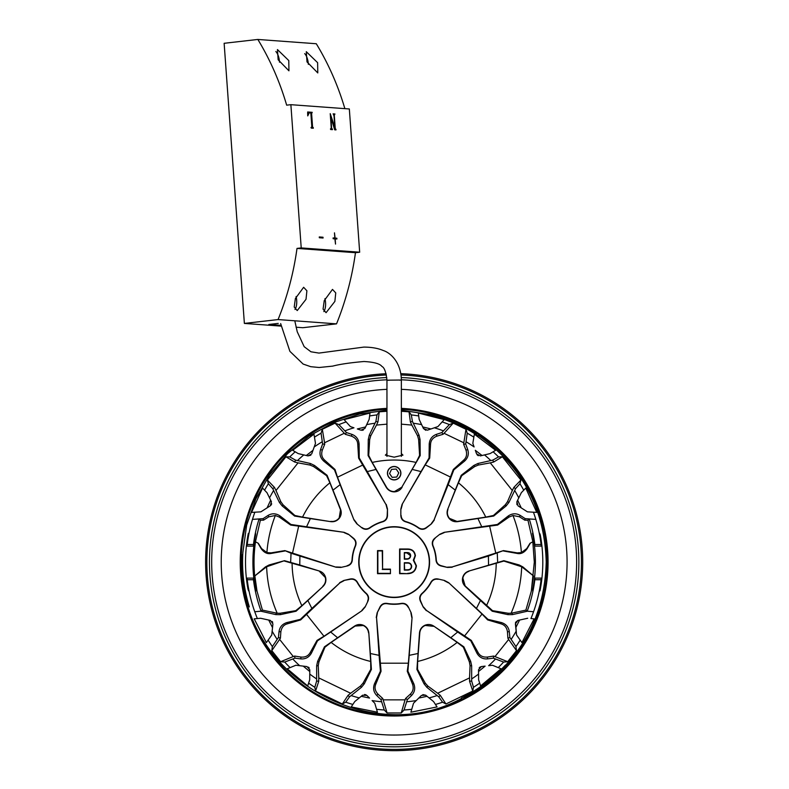 <?xml version="1.0" encoding="UTF-8"?>
<svg xmlns="http://www.w3.org/2000/svg" width="789" height="789" viewBox="0 0 789 789"><rect width="100%" height="100%" fill="white"/><g stroke="black" fill="none" stroke-linecap="round" stroke-linejoin="round"><path stroke-width="1.18" d="M401.354 453.606L402.962 455.125L394.155 457.176L385.357 455.125L386.955 453.606M400.881 473.203A6.726 6.726 0 0 1 394.155 479.929A6.726 6.726 0 0 1 387.438 473.203A6.726 6.726 0 0 1 394.155 466.477A6.726 6.726 0 0 1 400.881 473.203M436.001 560.032L436.268 559.835C436.613 562.892 438.27 564.855 441.238 565.723L447.432 567.429L440.972 565.95C437.994 565.092 436.337 563.109 436.001 560.032A41.896 41.896 0 0 0 432.767 545.85C431.731 542.931 432.362 540.435 434.67 538.354L439.858 534.222L444.187 532.328L497.376 524.468L508.234 515.986C512.239 513.274 516.262 513.097 520.286 515.444L525.227 518.639L524.734 520.138L527.959 520.247L529.241 518.984A142.109 142.109 0 0 1 534.853 544.509L541.076 544.509L541.303 546.116L541.372 544.509A148.263 148.263 0 0 0 539.903 534.912L539.637 533.305L540.287 534.912A148.648 148.648 0 0 1 540.287 589.324L539.942 590.931L539.903 589.324A148.263 148.263 0 0 0 541.372 579.728L541.51 578.12L541.076 579.728A147.977 147.977 0 0 1 533.561 611.751L527.2 611.189A142.109 142.109 0 0 0 534.853 579.728L535.011 578.12L534.617 579.728A141.872 141.872 0 0 1 533.078 589.324L532.723 590.931L532.772 589.324A141.576 141.576 0 0 0 532.772 534.912L532.476 533.305L532.772 534.912M485.324 683.225L478.351 688.738C522.101 657.858 544.726 615.647 546.215 562.123C544.726 508.589 522.101 466.378 478.351 435.498L478.114 435.903A151.587 151.587 0 0 0 429.374 414.679L427.845 414.136L429.492 414.481A151.804 151.804 0 0 1 453.567 422.421L461.634 426.04L432.352 414.935L401.354 410.231M386.955 410.231L359.508 414.057L333.205 422.815L308.933 436.189L287.492 453.744L269.591 474.909L255.833 498.973L246.671 525.129L242.874 552.517A151.587 151.587 0 0 0 248.86 605.331L249.304 606.938L248.634 605.331A151.804 151.804 0 0 1 243.466 580.517L242.874 571.719M355.553 545.85L355.218 545.909C356.243 543 355.602 540.504 353.304 538.443L348.462 534.222L353.64 538.354C355.947 540.426 356.579 542.921 355.553 545.85A41.896 41.896 0 0 0 352.308 560.032C351.983 563.109 350.326 565.082 347.347 565.95L340.878 567.429L336.163 567.252L299.909 556.067L299.761 564.983L284.474 560.683L266.623 566.758C267.244 582.923 270.765 598.427 277.215 613.26L262.421 610.114L261.11 611.189A142.109 142.109 0 0 1 253.466 579.728L247.233 579.728L247.006 578.12L246.937 579.728A148.263 148.263 0 0 0 248.407 589.324L248.673 590.931L248.022 589.324A148.648 148.648 0 0 1 248.022 534.912L248.377 533.305L248.407 534.912A148.263 148.263 0 0 0 246.937 544.509L246.799 546.116L247.233 544.509A147.977 147.977 0 0 1 252.49 519.379L259.068 518.984L260.35 520.247L263.575 520.138L268.871 516.775L275.341 515.503L279.247 517.042L280.085 515.986L290.934 524.468L344.132 532.328L290.677 525.06L290.934 524.468M270.282 505.838L260.873 511.844L270.282 505.838L271.426 501.725L266.978 492.691L262.54 488.066L251.553 512.406L254.857 512.209A147.977 147.977 0 0 0 252.49 519.379M267.382 480.047L274.483 487.434L272.747 488.647L268.359 483.765L267.382 480.047L285.934 456.792L289.77 456.91L295.51 460.105L310.383 463.498L314.476 465.451L327.1 475.313L340.601 509.309C341.755 512.554 341.302 515.562 339.24 518.324C337.011 520.947 334.181 522.062 330.749 521.657L310.353 518.58L306.625 526.677M295.194 451.791L292.67 450.282L313.963 434.157L315.482 443.369L311.724 453.872L307.966 455.904L298.173 453.576L295.194 451.791A148.204 148.204 0 0 0 289.77 456.91M306.28 455.509L313.006 450.302L315.482 443.369L314.456 437.165A148.204 148.204 0 0 1 321.074 433.181L322.326 429.275L335.078 423.131L338.915 424.59L346.43 432.54L345.266 434.305L335.078 423.131M338.915 424.59A148.204 148.204 0 0 1 346.154 421.898L350.365 426.573L344.112 419.63L369.992 413.041L369.144 419.403L364.853 428.516L365.593 426.938L357.328 428.95L360.918 430.183L357.328 428.95M386.955 424.147L376.471 425.093L370.741 435.814L369.291 435.133L375.899 421.395L376.984 414.906L379.282 411.828L386.955 411.266M401.354 411.266L409.027 411.828L411.325 414.906L412.41 421.395L410.388 421.987L409.027 411.828M418.712 415.961L418.318 413.041L444.197 419.63L437.944 426.573L427.391 430.183L423.456 428.516L419.166 419.403L418.712 415.961A148.204 148.204 0 0 0 411.325 414.906M422.717 426.938L430.981 428.95L437.944 426.573L442.156 421.898A148.204 148.204 0 0 1 449.395 424.59L453.231 423.131L465.983 429.275L467.236 433.181L465.707 444.01L463.607 444.197L465.983 429.275M466.062 441.751A140.205 140.205 0 0 1 474.11 446.939L472.828 443.369L474.357 434.157L495.64 450.282L490.137 453.576L480.343 455.904L482.04 455.509L475.313 450.302L476.586 453.872L475.313 450.302M502.386 456.792L493.598 462.058L492.8 460.105L498.54 456.91L502.386 456.792L520.927 480.047L519.951 483.765L515.562 488.647L508.944 502.386L506.134 505.946L493.707 516.055L457.561 521.657C454.139 522.062 451.308 520.947 449.069 518.324C447.008 515.562 446.554 512.554 447.708 509.309L455.243 490.107L448.182 484.663L434.068 519.872L453.31 469.485L463.676 460.115C466.486 457.63 467.256 454.306 465.993 450.154L463.607 444.197M519.951 483.765A148.204 148.204 0 0 1 523.738 490.186L525.77 488.066L536.757 512.406L533.453 512.209A147.977 147.977 0 0 1 535.82 519.379L529.241 518.984M541.076 544.509A147.977 147.977 0 0 0 535.82 519.379M527.959 520.247L532.871 541.796L530.021 543.286L526.707 548.611L521.411 552.566C520.444 539.794 517.633 527.437 512.978 515.503L519.438 516.775L524.734 520.138M533.078 534.912A141.872 141.872 0 0 1 534.617 544.509L534.843 546.116L534.853 544.509M421.878 593.525L422.204 593.614C420.024 595.794 419.521 598.318 420.695 601.179L423.229 607.086L420.35 601.11C419.166 598.24 419.679 595.715 421.878 593.525A41.896 41.896 0 0 0 430.952 582.154C432.589 579.53 434.936 578.465 437.994 578.978L444.463 580.457L448.635 582.657L476.438 608.457L480.442 600.498L465.323 586.464C462.877 584.038 461.979 581.128 462.63 577.745C463.508 574.412 465.579 572.183 468.834 571.058L503.846 560.683L519.221 564.973L522.88 566.916L533.453 575.901L531.313 591.158L534.301 562.123L532.822 541.787M429.571 562.123A35.416 35.416 0 0 1 394.155 597.529A35.416 35.416 0 0 1 358.739 562.123A35.416 35.416 0 0 1 394.155 526.707A35.416 35.416 0 0 1 429.571 562.123M359.025 562.123A35.14 35.14 0 0 0 394.155 597.253A35.14 35.14 0 0 0 429.295 562.123A35.14 35.14 0 0 0 394.155 526.983A35.14 35.14 0 0 0 359.025 562.123M284.454 561.058L319.476 571.058C322.731 572.183 324.802 574.412 325.679 577.745C326.34 581.128 325.443 584.038 322.987 586.464L307.868 600.498L311.872 608.457L339.872 582.864L300.668 619.917L287.265 623.852C283.655 624.878 281.515 627.531 280.854 631.821L280.42 638.222L271.801 650.639L272.363 646.576L278.448 637.482L280.42 638.222M307.868 600.498L296.072 611.228L280.42 614.641L280.105 613.25L277.215 613.26M280.105 613.25L295.776 610.666L301.852 605.696C295.49 592.144 292.236 577.873 292.078 562.902M277.146 639.366A140.205 140.205 0 0 1 272.146 631.2L272.925 623.882L271.751 634.977L266.376 642.611L254.196 618.852L257.372 618.556A147.977 147.977 0 0 1 254.758 611.751L261.11 611.189M255.646 541.885L258.299 543.286L255.449 541.796L260.35 520.247M407.735 573.682L399.599 573.682L399.599 549.006L407.558 549.006C412.154 549.036 414.758 551.274 415.399 555.722L413.811 560.22L416.414 565.743C415.793 570.861 412.903 573.514 407.735 573.682L399.934 573.347L399.934 549.341L407.558 549.341C411.986 549.381 414.481 551.501 415.063 555.722L413.328 560.269L416.079 565.743C415.507 570.644 412.726 573.179 407.735 573.347M390.447 569.135L390.447 573.682L377.527 573.682L377.527 550.604L382.586 550.604L382.586 569.135L390.447 569.135L390.447 573.682M242.568 571.719L242.401 571.719C244.679 676.272 370.041 748.643 461.713 698.344L461.486 697.94A151.587 151.587 0 0 0 504.23 666.34L505.394 665.157L504.349 666.537A151.804 151.804 0 0 1 485.432 683.422M370.741 435.814L369.686 439.552L368.71 455.401L372.211 462.423C386.837 459.247 401.473 459.247 416.109 462.423L419.6 455.401L418.634 439.552L417.578 435.814L411.848 425.093L401.354 424.147M515.621 622.304L517.89 620.42L527.703 618.26L517.89 620.42L515.395 623.882L516.558 634.977L521.933 642.611L534.114 618.852L530.948 618.556A147.977 147.977 0 0 0 533.561 611.751M520.178 640.116A148.204 148.204 0 0 1 515.947 646.576L516.509 650.639L507.682 661.705L503.599 662.06L493.381 658.154L493.667 656.063L507.682 661.705M495.502 659.002A140.205 140.205 0 0 1 488.657 665.689L492.425 665.245L501.064 668.776L480.609 685.947L478.617 679.852L478.528 669.772L478.538 671.518L485.117 666.123L481.349 666.567L485.117 666.123M472.759 691.065L469.573 681.331L471.664 680.986L473.499 687.298L472.759 691.065L445.963 703.975L442.56 702.2L438.763 696.825L426.849 687.318L424.009 683.787L416.917 669.417L419.492 632.936C419.866 629.504 421.573 626.999 424.63 625.401C427.786 624.01 430.814 624.237 433.723 626.081L450.775 637.699L457.65 632.028L426.464 610.43L471.309 640.402L478.134 652.592C479.929 655.886 482.996 657.375 487.326 657.069L493.667 656.063M435.449 704.459L437.067 706.914L410.891 712.211L413.515 703.246L421.464 695.415L425.725 695.208L433.546 701.549L435.449 704.459A148.204 148.204 0 0 0 442.56 702.2M411.75 709.281A148.204 148.204 0 0 1 404.057 709.992L401.236 712.97L387.074 712.97L384.253 709.992L380.939 699.577L382.754 698.492L387.074 712.97M381.6 701.766A140.205 140.205 0 0 1 372.102 700.583L374.795 703.246L377.428 712.211L351.243 706.914L354.774 701.549L362.585 695.208L361.234 696.302L369.558 698.078L366.855 695.415L369.558 698.078M342.347 703.975L347.979 695.415L349.547 696.825L345.76 702.2L342.347 703.975L315.551 691.065L314.811 687.298L316.645 680.986L316.655 665.738L317.642 661.31L324.457 646.812L354.586 626.081C357.496 624.237 360.534 624.01 363.68 625.401C366.737 626.999 368.443 629.504 368.818 632.936L370.357 653.509L379.085 655.343L376.531 617.501L381.057 671.252L375.781 684.181C374.331 687.643 375.071 690.967 378.01 694.162L382.754 698.492M308.617 683.146L307.71 685.947L287.245 668.776L295.895 665.245L306.97 666.567L309.791 669.772L309.702 679.852L308.617 683.146A148.204 148.204 0 0 0 314.811 687.298M290.066 667.622A148.204 148.204 0 0 1 284.721 662.06L280.628 661.705L271.801 650.639M247.233 579.728A147.977 147.977 0 0 0 254.758 611.751M416.109 462.423L401.818 487.178L420.212 455.569L419.6 455.401M372.211 462.423L386.502 487.178C388.326 490.107 390.969 491.577 394.431 491.596L401.818 487.178M402.055 487.316C400.23 490.245 397.597 491.764 394.155 491.882C390.713 491.764 388.08 490.245 386.255 487.316L368.098 455.569L368.71 455.401M368.098 455.569L368.256 439.552L369.686 439.552M369.291 435.133L368.256 439.552M375.899 421.395L377.931 421.987L376.471 425.093M379.282 411.828L377.931 421.987M411.848 425.093L410.388 421.987M417.578 435.814L419.028 435.133L412.41 421.395M419.028 435.133L420.054 439.552L418.634 439.552M420.212 455.569L420.054 439.552M541.51 578.12L534.843 578.12M247.233 544.509L253.466 544.509L253.308 546.116L253.703 544.509A141.872 141.872 0 0 1 255.232 534.912L255.597 533.305L255.547 534.912A141.576 141.576 0 0 0 255.547 589.324L255.833 590.931L255.547 589.324M246.799 578.12L253.476 578.12L253.703 579.728A141.872 141.872 0 0 0 255.232 589.324M253.476 578.12L253.466 579.728M272.925 623.882L270.42 620.42L260.597 618.26L257.372 618.556L260.587 618.26L268.724 620.046L272.521 627.649M269.118 638.725L270.144 637.265M280.628 661.705L293.281 656.527L279.661 639.455M284.721 662.06L294.928 658.154L294.652 656.063L293.281 656.527M291.654 666.981L295.895 665.245L306.97 666.567M309.771 671.518L303.203 666.123M315.551 691.065L318.736 681.331L316.645 680.986M347.979 695.415L350.641 693.255L318.766 677.899L318.736 681.331M370.357 653.509L371.402 669.417L364.311 683.787L361.461 687.318L349.547 696.825M376.087 707.634L375.584 705.928M401.236 712.97L405.073 699.853L383.237 699.853M404.057 709.992L407.38 699.577L405.566 698.492L405.073 699.853M412.223 707.634L413.515 703.246L421.464 695.415M427.076 696.302L418.752 698.078M445.963 703.975L440.331 695.415L438.763 696.825M469.573 681.331L469.544 677.899L437.678 693.255L440.331 695.415M450.775 637.699L463.863 646.812L470.668 661.31L471.654 665.738L471.664 680.986M496.666 666.981L495.019 666.301M516.509 650.639L508.649 639.455L495.028 656.527M515.947 646.576L509.872 637.482L507.889 638.222L508.649 639.455M519.192 638.725L516.558 634.977L515.513 622.6M519.596 620.046L515.789 627.649M541.51 546.116L534.843 546.116M517.653 500.167L521.233 507.879L527.437 511.844L533.453 512.209M523.738 490.186L521.332 492.691L516.884 501.725L518.028 505.838L527.437 511.844M520.927 480.047L513.826 487.434L515.562 488.647M493.598 462.058L490.265 462.857L512.317 490.511L513.826 487.434M455.243 490.107L461.22 475.313L473.834 465.451L477.937 463.498L492.8 460.105M473.578 438.852L473.282 440.607M453.231 423.131L444.079 433.289L463.754 442.767M449.395 424.59L441.889 432.54L443.053 434.305L444.079 433.289M344.882 430.853A140.205 140.205 0 0 1 353.955 427.796L350.365 426.573M322.326 429.275L324.555 442.767L344.231 433.289M321.074 433.181L322.602 444.01L324.713 444.197L324.555 442.767M285.934 456.792L294.721 462.058L295.51 460.105M274.483 487.434L275.992 490.511L298.055 462.857L294.721 462.058M310.353 518.58L294.603 516.055L282.186 505.946L279.375 502.386L272.747 488.647M267.086 507.879L270.657 500.167L271.426 501.725M260.873 511.844L254.857 512.209M246.799 546.116L253.476 546.116M412.371 469.455L421.03 471.585L429.078 457.945L429.216 444.168C429.591 439.345 431.958 436.09 436.307 434.404L441.889 432.54M488.549 564.983L488.401 556.067L452.067 566.985L503.461 550.604L488.401 556.067M447.432 567.429L452.156 567.252M481.694 526.677L477.956 518.58M431.524 523.778L426.336 527.91C423.811 529.695 421.237 529.754 418.614 528.097L418.624 527.762C421.237 529.409 423.801 529.34 426.326 527.555L431.524 523.778L434.325 519.971M418.614 528.097A41.896 41.896 0 0 0 405.507 521.785C402.577 520.779 401.019 518.728 400.842 515.631L400.842 508.994L402.065 504.437L421.03 471.585M375.939 469.455L367.289 471.585L386.008 504.575L358.61 458.113L357.752 444.168C357.565 440.42 355.444 437.747 351.411 436.149L345.266 434.305M387.478 508.994L387.478 515.631C387.291 518.718 385.742 520.77 382.803 521.785L382.557 521.568C385.466 520.553 387.014 518.501 387.192 515.414L387.478 508.994L386.255 504.437M382.803 521.785A41.896 41.896 0 0 0 369.706 528.097C367.092 529.754 364.508 529.695 361.973 527.91L356.786 523.778L353.985 519.971L340.128 484.663L333.066 490.107M348.462 534.222L344.132 532.328M299.761 564.983L319.476 571.058M343.856 580.457L350.316 578.978C353.373 578.465 355.721 579.52 357.368 582.154L357.21 582.45C355.563 579.836 353.225 578.791 350.178 579.294L343.856 580.457L339.674 582.657M357.368 582.154A41.896 41.896 0 0 0 366.431 593.525C368.631 595.705 369.144 598.24 367.96 601.11L365.09 607.086L362.003 610.656L330.67 632.028L337.544 637.699M377.122 612.875L380.002 606.909C381.511 604.196 383.799 603.023 386.886 603.378L387.014 603.684C383.947 603.338 381.669 604.512 380.16 607.214L377.122 612.875L376.245 617.521M386.886 603.378A41.896 41.896 0 0 0 401.433 603.378C404.501 603.013 406.799 604.196 408.308 606.909L411.187 612.875L412.065 617.521L409.225 655.343L417.953 653.509M423.229 607.086L426.307 610.656M346.43 432.54L352.002 434.404C356.352 436.09 358.719 439.345 359.103 444.168L359.232 457.945L367.289 471.585M360.918 430.183L364.853 428.516M527.289 611.169L533.532 611.741M527.289 611.228L512.426 614.621L507.889 614.641L492.237 611.228L480.442 600.498M476.438 608.457L487.947 619.345L501.35 622.541C505.966 623.991 508.619 627.018 509.29 631.634L509.872 637.482M527.2 611.189L525.888 610.114L511.104 613.26C517.545 598.427 521.075 582.923 521.687 566.758L503.855 561.058L468.834 571.058M531.313 591.158L525.888 610.114M253.466 544.509A142.109 142.109 0 0 1 259.068 518.984M255.488 541.787C253.121 558.573 253.634 575.033 257.007 591.158L262.421 610.114M261.021 611.169L254.788 611.741M278.448 637.482L279.03 631.634C279.701 627.018 282.344 623.991 286.969 622.541L300.362 619.345L311.872 608.457M280.42 614.641L275.894 614.621L261.021 611.228M270.42 620.42L268.724 620.046M272.708 622.353L272.185 621.485M294.652 656.063L300.984 657.069C305.244 657.415 308.312 655.915 310.185 652.592L317 640.402L323.983 636.25L306.27 614.039M294.928 658.154L300.767 658.894L300.984 657.069M330.67 632.028L317.494 640.826L311.399 653.174C308.963 657.365 305.412 659.269 300.767 658.894M309.199 667.898L308.45 667.149M318.766 677.899L318.253 665.748L316.655 665.738M350.641 693.255L360.455 686.075L363.029 683.166L370.781 669.309L370.672 661.458C356.115 657.977 342.929 651.625 331.124 642.414L324.93 647.227L318.924 661.932L318.253 665.748M380.939 699.577L376.718 695.474C373.532 692.071 372.812 688.116 374.568 683.599L380.426 671.133L379.085 655.343M366.855 695.415L362.585 695.208M366.027 694.823L364.538 694.488M405.566 698.492L410.3 694.162C413.12 691.411 413.86 688.087 412.529 684.181L407.262 671.252L408.357 663.204L379.953 663.204M407.38 699.577L411.592 695.474L410.3 694.162M409.225 655.343L407.893 671.133L413.752 683.599C415.497 688.116 414.777 692.071 411.592 695.474M425.725 695.208L422.835 694.606M437.678 693.255L427.855 686.075L426.849 687.318M469.544 677.899L470.057 665.748L469.386 661.932L463.38 647.227L457.186 642.414C445.381 651.625 432.194 657.977 417.637 661.458L417.529 669.309L425.291 683.166L427.855 686.075M493.381 658.154L487.543 658.894C482.898 659.269 479.357 657.365 476.921 653.174L470.816 640.826L457.65 632.028M481.349 666.567L478.528 669.772M480.363 666.853L479.179 667.8M507.889 638.222L507.455 631.821C506.844 627.59 504.704 624.937 501.045 623.852L487.651 619.917L482.04 614.039L464.336 636.25M525.227 518.639L535.79 519.379M521.233 507.879L518.028 505.838M516.884 501.725L516.943 504.674M512.317 490.511L507.505 501.676L508.944 502.386M490.265 462.857L478.302 465.056L474.722 466.565L461.723 475.688L458.409 482.799C470.027 492.257 479.15 503.698 485.777 517.12L493.45 515.473L505.246 504.832L507.505 501.676M465.707 444.01L467.719 449.533C469.12 453.981 468.055 457.867 464.514 461.171L453.833 469.859L448.182 484.663M476.586 453.872L480.343 455.904M477.079 454.77L478.272 455.707M443.053 434.305L436.909 436.149C432.914 437.688 430.804 440.361 430.557 444.168L429.699 458.113L425.222 464.879L450.815 477.207M430.981 428.95L427.391 430.183M423.456 428.516L425.804 430.301M361.924 430.35L363.404 430.005M324.713 444.197L322.316 450.154C321.034 454.237 321.813 457.551 324.634 460.115L335 469.485L337.505 477.207L363.098 464.879M322.602 444.01L320.59 449.533L322.316 450.154M340.128 484.663L334.487 469.859L323.796 461.171C320.255 457.867 319.19 453.981 320.59 449.533M313.006 450.302L311.724 453.872M307.966 455.904L310.827 455.194M298.055 462.857L310.008 465.056L310.383 463.498M275.992 490.511L280.805 501.676L283.073 504.832L294.859 515.473L302.532 517.12C309.17 503.698 318.292 492.257 329.901 482.799L326.587 475.688L313.588 466.565L310.008 465.056M280.085 515.986C276.071 513.274 272.047 513.097 268.023 515.444L263.092 518.639L252.519 519.379M271.041 505.157L271.692 503.786M429.078 457.945L429.699 458.113M402.065 504.437L425.222 464.879M462.63 577.745L462.847 578.081C463.626 574.717 465.658 572.469 468.922 571.325M462.847 578.081L465.323 586.464M492.237 611.228L492.533 610.666L465.51 586.257M448.635 582.657L482.04 614.039M487.651 619.917L487.947 619.345M437.994 578.978L444.463 580.457M422.204 593.614A42.172 42.172 0 0 0 431.11 582.45L430.952 582.154M471.309 640.402L470.816 640.826M457.186 642.414L433.723 626.081M424.63 625.401L433.575 626.318M425.005 625.529C421.898 627.048 420.152 629.523 419.768 632.956L419.492 632.936M417.637 661.458L419.768 632.956M416.917 669.417L417.529 669.309M412.065 617.521L408.357 663.204M407.262 671.252L407.893 671.133M408.308 606.909L411.187 612.875M387.014 603.684A42.172 42.172 0 0 0 401.295 603.684L401.433 603.378M381.057 671.252L380.426 671.133M371.402 669.417L370.781 669.309M370.672 661.458L368.818 632.936M363.68 625.401L363.305 625.529C366.412 627.048 368.157 629.523 368.542 632.956M363.305 625.529L354.586 626.081M331.124 642.414L354.744 626.318M362.003 610.656L323.983 636.25M317 640.402L317.494 640.826M367.96 601.11L365.09 607.086M357.21 582.45A42.172 42.172 0 0 0 366.106 593.614L366.431 593.525M300.668 619.917L300.362 619.345M296.072 611.228L295.776 610.666M301.852 605.696L322.987 586.464M325.679 577.745L325.344 577.538C326.094 580.911 325.246 583.821 322.8 586.257M325.344 577.538L319.387 571.325M299.909 556.067L291.042 553.237L290.658 562.271M336.163 567.252L284.849 550.604L291.042 553.237M347.347 565.95L340.878 567.429M355.218 545.909A42.172 42.172 0 0 0 352.042 559.835L352.308 560.032M294.603 516.055L294.859 515.473M302.532 517.12L330.749 521.657M339.24 518.324L339.191 517.929C337.031 520.622 334.23 521.776 330.788 521.381M339.191 517.929L340.601 509.309M329.901 482.799L340.345 509.408M327.1 475.313L326.587 475.688M353.985 519.971L337.505 477.207M335 469.485L334.487 469.859M361.973 527.91L356.786 523.778M382.557 521.568A42.172 42.172 0 0 0 369.686 527.762L369.706 528.097M358.61 458.113L359.232 457.945M400.842 515.631L400.842 508.994M418.624 527.762A42.172 42.172 0 0 0 405.753 521.568L405.507 521.785M453.31 469.485L453.833 469.859M461.22 475.313L461.723 475.688M458.409 482.799L447.708 509.309M449.069 518.324L449.464 518.363C447.324 515.651 446.821 512.672 447.974 509.408M449.464 518.363L457.561 521.657M485.777 517.12L457.521 521.381M493.707 516.055L493.45 515.473M444.187 532.328L497.632 525.06L497.376 524.468M434.67 538.354L439.858 534.222M436.268 559.835A42.172 42.172 0 0 0 433.092 545.909L432.767 545.85M497.652 562.271L497.267 553.237M507.889 614.641L508.205 613.25L492.533 610.666M508.205 613.25L511.104 613.26M532.664 541.885L530.021 543.286M530.159 543.434L527.042 548.819C524.054 552.754 520.75 554.292 517.12 553.424L503.49 550.988M521.687 566.758L533.453 575.901M284.474 560.683L269.088 564.973L265.439 566.916L254.857 575.901L266.623 566.758M254.857 575.901L257.007 591.158M258.151 543.434L261.267 548.819C264.256 552.754 267.57 554.292 271.189 553.424L284.829 550.988M263.092 518.639L263.575 520.138M367.625 601.179C368.798 598.328 368.295 595.803 366.106 593.614M343.915 580.724L339.872 582.864M361.845 610.43L364.834 606.958M408.15 607.214C406.651 604.522 404.372 603.338 401.295 603.684M377.379 613.004L376.531 617.501M411.789 617.501L410.931 613.004M423.476 606.958L426.464 610.43M448.448 582.864L444.394 580.724M438.142 579.294C435.094 578.781 432.757 579.836 431.11 582.45M512.978 515.503L509.073 517.042L508.234 515.986M497.632 525.06L509.073 517.042M401.118 515.414C401.295 518.491 402.844 520.543 405.753 521.568M431.346 523.551L434.068 519.872M402.301 504.575L401.118 508.994M361.983 527.555C364.498 529.34 367.072 529.409 369.686 527.762M387.192 508.994L386.008 504.575M354.241 519.872L356.963 523.551M290.677 525.06L279.247 517.042M486.468 605.696C492.819 592.144 496.084 577.873 496.232 562.902M284.849 550.604L271.061 552.872L271.189 553.424M275.341 515.503C270.676 527.437 267.865 539.794 266.899 552.566L271.061 552.872M292.443 553.474L298.765 525.78M348.284 534.439L344.083 532.605M336.242 566.985L340.818 567.153M347.071 565.723C350.04 564.865 351.697 562.902 352.042 559.835M435.005 538.443C432.717 540.495 432.076 542.99 433.092 545.909M447.501 567.153L452.067 566.985M495.867 553.474L489.545 525.78M444.227 532.605L440.025 534.439M503.461 550.604L517.249 552.872L521.411 552.566M266.899 552.566L261.613 548.611L258.299 543.286M390.111 573.347L377.862 573.347L377.862 550.939L382.251 550.939L382.586 569.135M382.251 569.471L390.111 569.471M404.323 552.586L404.323 559.184L406.67 559.184C409.136 559.164 410.467 557.961 410.674 555.564C410.408 553.444 409.156 552.458 406.907 552.586L404.323 552.586L404.658 558.849L406.67 558.849C408.958 558.839 410.181 557.744 410.339 555.564L406.897 552.921L404.658 552.921M404.323 562.744L404.323 570.112L407.43 570.112C410.033 570.131 411.444 568.879 411.68 566.374C411.345 563.78 409.777 562.577 407.006 562.744L404.323 562.744L404.658 569.776L407.43 569.776C409.866 569.796 411.168 568.662 411.345 566.374C411.099 564.027 409.649 562.932 407.006 563.08L404.658 563.08M391.285 479.12A6.578 6.578 0 0 1 388.237 470.333A6.578 6.578 0 0 1 397.025 467.285A6.578 6.578 0 0 1 400.072 476.073A6.578 6.578 0 0 1 391.285 479.12M392.143 477.365L396.749 477.029L398.761 472.867L396.177 469.051L391.561 469.376L389.549 473.538L392.143 477.365M399.461 380.16C402.104 380.091 401.966 380.051 399.037 380.042L388.859 380.16C386.206 380.229 386.354 380.268 389.283 380.268M317.622 62.676L317.78 72.933L307 61.887L306.29 51.689L317.622 62.676M308.341 64.343A11.204 5.257 83.5 0 0 308.302 63.741A11.204 5.257 83.5 0 0 304.702 53.622M288.774 60.556L288.942 70.813L278.152 59.777L277.442 49.569L288.774 60.556M279.493 62.223A11.204 5.257 83.5 0 0 279.454 61.621A11.204 5.257 83.5 0 0 275.854 51.502M306.024 299.287L297.226 310.57L294.218 307.029L295.392 298.508L303.637 287.285L306.901 290.786L306.024 299.287M294.987 309.475A11.204 5.257 83.5 0 0 296.694 300.353A11.204 5.257 83.5 0 0 296.102 296.506M334.871 301.408L326.074 312.691L323.066 309.15L324.24 300.629L332.485 289.405L335.749 292.906L334.871 301.408M323.835 311.596A11.204 5.257 83.5 0 0 325.541 302.473A11.204 5.257 83.5 0 0 324.95 298.627M278.073 319.565L244.373 323.421L224.135 43.296L257.845 39.45A266.09 234.077 94.2 0 1 286.663 105.164L290.875 104.681L301.22 247.924L297.009 248.407A266.09 234.077 94.2 0 1 278.073 319.565L336.528 323.865L302.818 327.711L296.072 327.218M281.121 326.113L244.373 323.421M280.973 325.364L268.852 324.476L278.241 323.401M323.017 237.233L319.269 236.956L319.318 237.745L323.076 238.022L323.017 237.233L319.269 237.055M335.098 238.081L334.467 232.844L334.842 238.061L333.096 237.933L333.145 238.722L334.901 238.85L335.532 244.087L335.157 238.87L336.903 238.998L336.844 238.209L334.536 238.1M334.684 129.81L330.897 117.383L331.597 128.193L332.435 129.643L330.64 129.504L331.281 128.173L330.236 113.646L334.861 127.562L333.974 115.293L333.126 113.863L334.93 113.991L334.28 115.332L335.236 128.459L335.996 129.899L334.684 129.81M330.591 128.923L331.281 128.173M334.625 114.622L333.974 115.362M290.875 104.681L349.33 108.971L359.676 252.214L301.22 247.924M309.239 112.758L307.749 115.904L307.651 111.989L312.217 112.324L311.616 113.665L312.562 126.802L313.322 128.232L311.231 128.084L311.833 126.743L310.886 113.606L310.432 112.847L309.071 112.758L307.592 113.734M311.961 112.955L311.053 113.724L312 126.861L312.562 126.802M311.191 127.483L311.833 126.743M344.872 108.645A266.09 234.077 94.2 0 0 316.29 43.74L257.845 39.45M359.676 252.214L355.464 252.697L297.009 248.407M355.464 252.697A266.09 234.077 94.2 0 1 336.528 323.865M331.035 128.262L332.041 128.962M331.479 129.021L332.396 128.992M331.834 129.051L331.873 129.603M330.315 114.839L334.211 127.621L334.773 127.552M334.211 127.621L334.861 127.562M333.136 113.971L334.93 113.991M334.368 114.06L334.408 114.642M334.063 114.681L333.727 115.391L334.467 114.642M334.605 127.591L334.674 128.528L335.236 128.459M334.674 128.528L335.68 129.228M335.118 129.297L335.946 129.248M335.384 129.317L335.424 129.86M307.651 112.097L312.217 112.324M311.655 112.393L311.694 112.975M311.399 113.024L311.053 113.724L311.803 112.975M312 126.861L313.016 127.562M312.454 127.631L313.272 127.581M312.71 127.65L312.75 128.193M336.331 238.959L336.282 238.278L334.536 238.15M336.282 238.278L336.844 238.209M334.842 238.061L333.096 238.041M322.504 237.982L322.454 237.292M400.99 374.972A187.269 187.269 0 0 1 556.748 655.038A187.269 187.269 0 0 1 301.24 724.716A187.269 187.269 0 0 1 386.413 375.002M554.529 653.765A184.715 184.715 0 0 1 302.503 722.487A184.715 184.715 0 0 1 386.788 377.556A184.715 184.715 0 0 0 302.503 722.487A184.715 184.715 0 0 0 554.529 653.765A184.715 184.715 0 0 0 401.246 377.546A184.715 184.715 0 0 1 554.529 653.765M552.576 652.661A182.466 182.466 0 0 1 303.617 720.544A182.466 182.466 0 0 1 386.945 379.795A182.466 182.466 0 0 0 303.617 720.544A182.466 182.466 0 0 0 552.576 652.661A182.466 182.466 0 0 0 401.354 379.785A182.466 182.466 0 0 1 552.576 652.661M244.018 476.319A172.929 172.929 0 0 1 386.955 389.342A172.929 172.929 0 0 0 308.351 712.26A172.929 172.929 0 0 0 544.292 647.917A172.929 172.929 0 0 1 308.351 712.26A172.929 172.929 0 0 1 244.018 476.319M401.354 389.342A172.929 172.929 0 0 1 544.292 647.917A172.929 172.929 0 0 0 401.354 389.342M476.339 434.739L476.448 434.256A152.06 152.06 0 0 0 462.551 426.307L462.186 426.652M463.37 696.983L463.745 697.318A152.06 152.06 0 0 0 477.572 689.251L477.463 688.767M242.756 554.628L242.272 554.785A152.06 152.06 0 0 0 242.341 570.792L242.825 570.94M400.812 373.68A188.551 188.551 0 0 1 557.862 655.679A188.551 188.551 0 0 1 300.599 725.821A188.551 188.551 0 0 1 386.117 373.739M401.354 408.377A153.904 153.904 0 0 1 527.782 638.479A153.904 153.904 0 0 1 317.789 695.74A153.904 153.904 0 0 1 386.955 408.377M264.571 490.186A148.204 148.204 0 0 1 268.359 483.765M369.607 415.961A148.204 148.204 0 0 1 376.984 414.906M467.236 433.181A148.204 148.204 0 0 1 473.854 437.165M493.115 451.791A148.204 148.204 0 0 1 498.54 456.91M503.599 662.06A148.204 148.204 0 0 1 498.244 667.622M479.692 683.146A148.204 148.204 0 0 1 473.499 687.298M384.253 709.992A148.204 148.204 0 0 1 376.57 709.281M352.861 704.459A148.204 148.204 0 0 1 345.76 702.2M272.363 646.576A148.204 148.204 0 0 1 268.132 640.116M299.652 665.689A140.205 140.205 0 0 1 292.808 659.002M316.645 678.954A140.205 140.205 0 0 1 309.752 674.072M359.251 697.91A140.205 140.205 0 0 1 351.135 695.563M416.217 700.583A140.205 140.205 0 0 1 406.71 701.766M437.175 695.563A140.205 140.205 0 0 1 429.058 697.91M478.568 674.072A140.205 140.205 0 0 1 471.664 678.954M516.164 631.2A140.205 140.205 0 0 1 511.164 639.366M514.684 490.482A140.205 140.205 0 0 1 518.777 497.869M484.525 454.918A140.205 140.205 0 0 1 490.817 460.559M434.364 427.796A140.205 140.205 0 0 1 443.428 430.853M413.298 423.22A140.205 140.205 0 0 1 421.632 424.63M366.688 424.63A140.205 140.205 0 0 1 375.022 423.22M314.209 446.939A140.205 140.205 0 0 1 322.247 441.751M297.492 460.559A140.205 140.205 0 0 1 303.785 454.918M269.532 497.869A140.205 140.205 0 0 1 273.625 490.482M541.076 579.728L534.853 579.728M279.03 631.634L280.854 631.821M360.455 686.075L361.461 687.318M376.718 695.474L378.01 694.162M470.057 665.748L471.654 665.738M487.543 658.894L487.326 657.069M509.29 631.634L507.455 631.821M478.302 465.056L477.937 463.498M467.719 449.533L465.993 450.154M436.307 434.404L436.909 436.149M352.002 434.404L351.411 436.149M280.805 501.676L279.375 502.386M430.557 444.168L429.216 444.168M357.752 444.168L359.103 444.168M512.081 613.073L512.426 614.621M501.045 623.852L501.35 622.541M276.229 613.073L275.894 614.621M287.265 623.852L286.969 622.541M310.185 652.592L311.399 653.174M317.642 661.31L318.924 661.932M364.311 683.787L363.029 683.166M375.781 684.181L374.568 683.599M412.529 684.181L413.752 683.599M424.009 683.787L425.291 683.166M470.668 661.31L469.386 661.932M478.134 652.592L476.921 653.174M520.286 515.444L519.438 516.775M506.134 505.946L505.246 504.832M473.834 465.451L474.722 466.565M463.676 460.115L464.514 461.171M324.634 460.115L323.796 461.171M314.476 465.451L313.588 466.565M282.186 505.946L283.073 504.832M268.023 515.444L268.871 516.775M269.088 564.973L269.217 565.535M517.249 552.872L517.12 553.424M519.221 564.973L519.093 565.535M401.354 409.274A153.017 153.017 0 0 1 527.013 638.045A153.017 153.017 0 0 1 318.233 694.971A153.017 153.017 0 0 1 386.955 409.274M401.354 456.397L401.354 380.081C401.088 362.112 390.23 352.644 383.276 350.523C378.089 348.284 371.619 347.14 363.857 347.091L318.953 353.087L310.925 351.776L304.179 346.687L297.246 331.784L294.79 320.798M386.955 456.397L386.955 380.229C386.048 372.132 384.381 367.546 381.955 366.481C379.953 363.719 373.947 362.052 363.956 361.51C350.158 362.713 339.753 364.252 332.721 366.116L319.18 367.496L310.738 366.688L303.144 364.064L289.898 351.342L280.647 323.579M331.005 128.883L330.443 128.942M334.536 114.622L333.974 114.691M311.862 112.955L311.3 113.024M311.556 127.453L310.994 127.512"/></g></svg>
